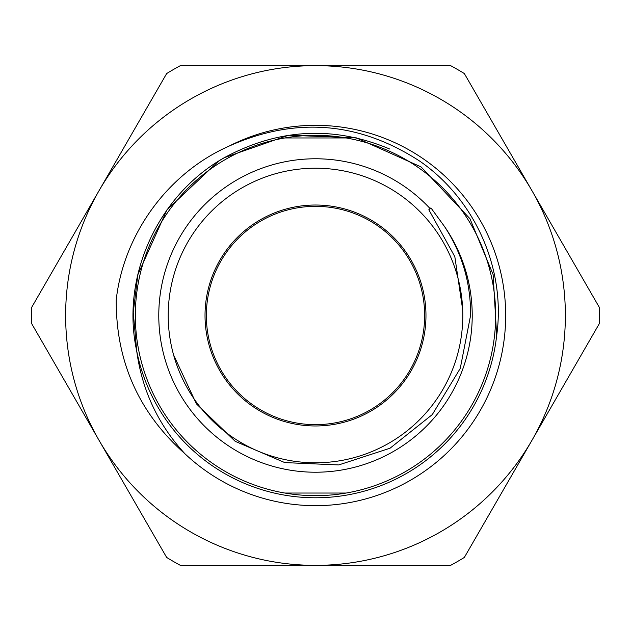 <?xml version="1.0" encoding="UTF-8"?>
<svg xmlns="http://www.w3.org/2000/svg" width="631" height="631" viewBox="0 0 631 631"><rect width="100%" height="100%" fill="white"/><g stroke="black" fill="none" stroke-linecap="round" stroke-linejoin="round"><path stroke-width="0.95" d="M346.174 137.96L284.826 137.96M444.453 226.434L430.918 207.875L430.121 208.616A156.717 156.717 0 0 0 168.035 262.441A156.717 156.717 0 0 0 335.747 470.907A156.717 156.717 0 0 0 444.453 226.434C462.184 253.481 470.892 283.169 470.568 315.5L460.259 368.409L432.282 414.591L390.061 448.199L338.721 464.937L284.802 462.594L235.189 441.321L196.391 403.832L173.596 354.953M284.826 493.04L346.174 493.04M430.121 208.616L428.835 209.752L454.825 256.667L462.681 309.718M206.345 315.5A109.155 109.155 0 0 1 370.074 220.968A109.155 109.155 0 0 1 370.074 410.032A109.155 109.155 0 0 1 206.345 315.5M342.112 422.715A110.464 110.464 0 0 0 395.045 238.849A110.464 110.464 0 0 0 209.342 284.936A110.464 110.464 0 0 0 342.112 422.715M350.978 458.453A147.291 147.291 0 0 0 421.563 213.294A147.291 147.291 0 0 0 173.959 274.753A147.291 147.291 0 0 0 350.978 458.453M184.836 453.665C138.875 412.926 116.001 361.673 116.214 299.891C123.723 233.667 168.232 172.886 229.203 146.045A190.16 190.16 0 0 1 437.89 461.04A190.16 190.16 0 0 1 184.836 453.665C158.065 424.442 142.022 390.218 136.714 350.994L133.251 312.448L137.834 274.769L166.947 209.886L218.673 161.071L224.368 157.647C278.618 128.377 333.76 125.514 389.8 149.058M496.652 335.676A182.272 182.272 0 0 1 136.714 350.994C120.434 276.236 158.413 194.703 224.368 157.647L288.541 135.231L356.231 137.834L421.114 166.947L469.929 218.673L493.127 274.619L496.652 335.676C506.109 269.177 475.056 199.286 419.773 161.157C358.881 121.586 295.363 116.546 229.203 146.045M531.894 190.57A249.868 249.868 0 0 0 99.106 190.57A249.868 249.868 0 0 0 315.5 565.368A249.868 249.868 0 0 0 531.894 190.57L599.45 307.581A284.06 284.06 0 0 1 599.45 323.419L464.337 557.449A284.06 284.06 0 0 1 450.613 565.368L180.387 565.368A284.06 284.06 0 0 1 166.663 557.449L31.55 323.419A284.06 284.06 0 0 1 31.55 307.581L166.663 73.551A284.06 284.06 0 0 1 180.387 65.632L450.613 65.632A284.06 284.06 0 0 1 464.337 73.551L531.894 190.57M495.666 315.5A180.166 180.166 0 0 1 225.417 471.531A180.166 180.166 0 0 1 225.417 159.469A180.166 180.166 0 0 1 495.666 315.5"/></g></svg>

